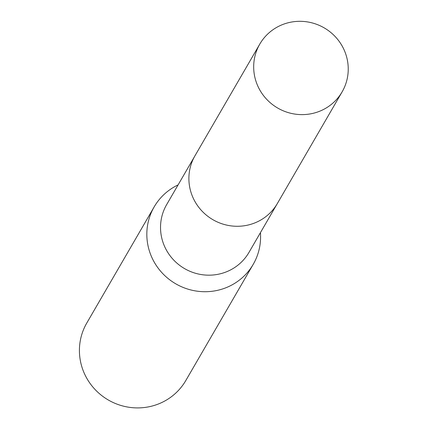 <?xml version="1.0" encoding="UTF-8"?>
<svg xmlns="http://www.w3.org/2000/svg" width="428" height="428" viewBox="0 0 428 428"><rect width="100%" height="100%" fill="white"/><g stroke="black" fill="none" stroke-linecap="round" stroke-linejoin="round"><path stroke-width="0.64" d="M194.446 156.712L166.642 204.638A47.594 46.336 30.1 0 0 173.11 259.411A47.594 46.336 30.1 0 0 227.819 271.24A47.594 46.336 30.1 0 0 248.973 252.408L276.782 204.477M178.091 184.901A57.256 55.742 30.1 0 0 154.182 206.858A57.256 55.742 30.1 0 0 161.966 272.748A57.256 55.742 30.1 0 0 227.782 286.979A57.256 55.742 30.1 0 0 253.232 264.322A57.256 55.742 30.1 0 0 260.422 232.672M154.182 206.858L86.766 323.054A57.256 55.742 30.1 0 0 94.551 388.945A57.256 55.742 30.1 0 0 160.361 403.176A57.256 55.742 30.1 0 0 185.811 380.519L253.232 264.322M343.796 49.209A47.594 46.336 30.1 0 0 302.783 21.4A47.594 46.336 30.1 0 0 259.796 44.079A47.594 46.336 30.1 0 0 258.121 86.724A47.594 46.336 30.1 0 0 299.14 114.533A47.594 46.336 30.1 0 0 342.127 91.849A47.594 46.336 30.1 0 0 343.796 49.209M259.796 44.079L195.008 155.717A47.61 46.352 30.1 0 0 193.333 198.378A47.61 46.352 30.1 0 0 234.362 226.193A47.61 46.352 30.1 0 0 277.365 203.498L342.127 91.849"/></g></svg>
